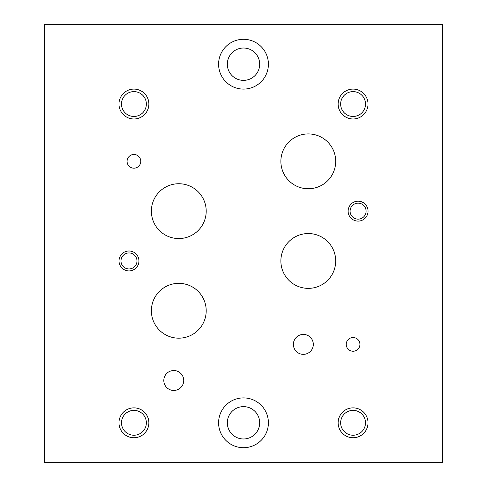 <?xml version="1.0" encoding="UTF-8"?>
<svg xmlns="http://www.w3.org/2000/svg" width="487" height="487" viewBox="0 0 487 487"><rect width="100%" height="100%" fill="white"/><g stroke="black" fill="none" stroke-linecap="round" stroke-linejoin="round"><path stroke-width="0.73" d="M442.726 462.65L442.726 24.35L44.274 24.35L44.274 462.65L442.726 462.65M227.326 64.193A16.174 16.174 0 0 0 251.59 78.206A16.174 16.174 0 0 0 251.59 50.185A16.174 16.174 0 0 0 227.326 64.193M218.596 64.193A24.904 24.904 0 0 1 243.5 39.295A24.904 24.904 0 0 1 268.404 64.193A24.904 24.904 0 0 1 243.5 89.097A24.904 24.904 0 0 1 218.596 64.193M227.326 422.807A16.174 16.174 0 0 0 251.59 436.815A16.174 16.174 0 0 0 251.59 408.794A16.174 16.174 0 0 0 227.326 422.807M218.596 422.807A24.904 24.904 0 0 1 243.5 397.903A24.904 24.904 0 0 1 268.404 422.807A24.904 24.904 0 0 1 243.5 447.705A24.904 24.904 0 0 1 218.596 422.807M293.387 344.388A9.959 9.959 0 0 1 303.346 334.429A9.959 9.959 0 0 1 313.311 344.388A9.959 9.959 0 0 1 303.346 354.347A9.959 9.959 0 0 1 293.387 344.388M163.809 380.487A9.959 9.959 0 0 1 173.768 370.528A9.959 9.959 0 0 1 183.733 380.487A9.959 9.959 0 0 1 173.768 390.452A9.959 9.959 0 0 1 163.809 380.487M151.378 211.145A27.412 27.412 0 0 1 178.79 183.733A27.412 27.412 0 0 1 206.202 211.145A27.412 27.412 0 0 1 178.79 238.557A27.412 27.412 0 0 1 151.378 211.145M280.877 260.953A27.412 27.412 0 0 1 308.289 233.541A27.412 27.412 0 0 1 335.701 260.953A27.412 27.412 0 0 1 308.289 288.365A27.412 27.412 0 0 1 280.877 260.953M280.877 161.337A27.412 27.412 0 0 1 308.289 133.925A27.412 27.412 0 0 1 335.701 161.337A27.412 27.412 0 0 1 308.289 188.755A27.412 27.412 0 0 1 280.877 161.337M151.378 310.761A27.412 27.412 0 0 1 178.79 283.343A27.412 27.412 0 0 1 206.202 310.761A27.412 27.412 0 0 1 178.79 338.173A27.412 27.412 0 0 1 151.378 310.761M127.07 161.337A6.855 6.855 0 0 1 133.925 154.482A6.855 6.855 0 0 1 140.78 161.337A6.855 6.855 0 0 1 133.925 168.192A6.855 6.855 0 0 1 127.07 161.337M346.22 344.388A6.855 6.855 0 0 1 353.075 337.534A6.855 6.855 0 0 1 359.93 344.388A6.855 6.855 0 0 1 353.075 351.243A6.855 6.855 0 0 1 346.22 344.388M120.977 260.953A8.011 8.011 0 0 0 132.988 267.887A8.011 8.011 0 0 0 132.988 254.019A8.011 8.011 0 0 0 120.977 260.953M119.023 260.953A9.959 9.959 0 0 1 128.982 250.994A9.959 9.959 0 0 1 138.947 260.953A9.959 9.959 0 0 1 128.982 270.912A9.959 9.959 0 0 1 119.023 260.953M350.086 211.145A8.011 8.011 0 0 0 362.103 218.079A8.011 8.011 0 0 0 362.103 204.211A8.011 8.011 0 0 0 350.086 211.145M348.132 211.145A9.959 9.959 0 0 1 358.097 201.186A9.959 9.959 0 0 1 368.056 211.145A9.959 9.959 0 0 1 358.097 221.104A9.959 9.959 0 0 1 348.132 211.145M340.644 422.807A12.431 12.431 0 0 0 359.29 433.57A12.431 12.431 0 0 0 359.29 412.039A12.431 12.431 0 0 0 340.644 422.807M338.13 422.807A14.945 14.945 0 0 1 353.075 407.863A14.945 14.945 0 0 1 368.02 422.807A14.945 14.945 0 0 1 353.075 437.746A14.945 14.945 0 0 1 338.13 422.807M121.494 104.041A12.431 12.431 0 0 0 140.14 114.804A12.431 12.431 0 0 0 140.14 93.273A12.431 12.431 0 0 0 121.494 104.041M118.98 104.041A14.945 14.945 0 0 1 133.925 89.097A14.945 14.945 0 0 1 148.87 104.041A14.945 14.945 0 0 1 133.925 118.98A14.945 14.945 0 0 1 118.98 104.041M340.644 104.041A12.431 12.431 0 0 0 359.29 114.804A12.431 12.431 0 0 0 359.29 93.273A12.431 12.431 0 0 0 340.644 104.041M338.13 104.041A14.945 14.945 0 0 1 353.075 89.097A14.945 14.945 0 0 1 368.02 104.041A14.945 14.945 0 0 1 353.075 118.98A14.945 14.945 0 0 1 338.13 104.041M121.494 422.807A12.431 12.431 0 0 0 140.14 433.57A12.431 12.431 0 0 0 140.14 412.039A12.431 12.431 0 0 0 121.494 422.807M118.98 422.807A14.945 14.945 0 0 1 133.925 407.863A14.945 14.945 0 0 1 148.87 422.807A14.945 14.945 0 0 1 133.925 437.746A14.945 14.945 0 0 1 118.98 422.807"/></g></svg>

